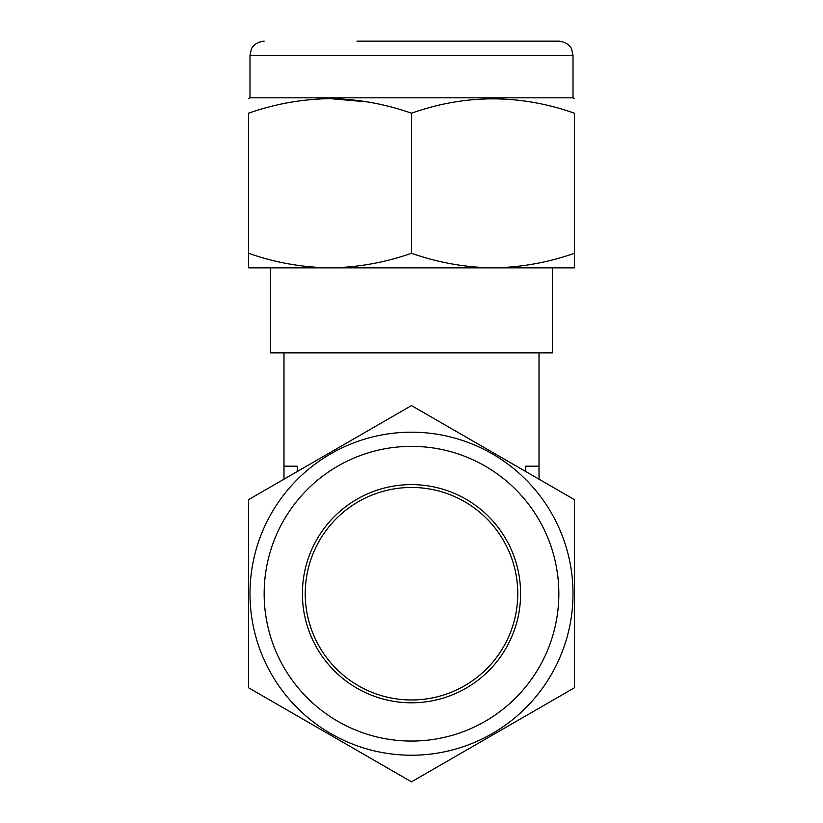 <?xml version="1.0" encoding="UTF-8"?>
<svg xmlns="http://www.w3.org/2000/svg" width="823" height="823" viewBox="0 0 823 823"><rect width="100%" height="100%" fill="white"/><g stroke="black" fill="none" stroke-linecap="round" stroke-linejoin="round"><path stroke-width="1.23" d="M249.986 593.712A161.514 161.514 0 0 1 411.5 432.188A161.514 161.514 0 0 1 573.014 593.712A161.514 161.514 0 0 1 411.5 755.226A161.514 161.514 0 0 1 249.986 593.712A161.514 161.514 0 0 1 411.5 432.188A161.514 161.514 0 0 1 573.014 593.712A161.514 161.514 0 0 1 411.5 755.226A161.514 161.514 0 0 1 249.986 593.712A161.514 161.514 0 0 0 411.5 755.226A161.514 161.514 0 0 0 573.014 593.712M517.76 593.712A106.26 106.26 0 0 1 411.5 699.972A106.26 106.26 0 0 1 305.24 593.712A106.26 106.26 0 0 1 411.5 487.453A106.26 106.26 0 0 1 517.76 593.712M520.599 593.712A109.099 109.099 0 0 1 411.5 702.801A109.099 109.099 0 0 1 302.401 593.712A109.099 109.099 0 0 1 411.5 484.613A109.099 109.099 0 0 1 520.599 593.712M574.433 593.712L574.433 499.643L411.5 405.574L248.567 499.643L248.567 687.781L411.5 781.85L574.433 687.781L574.433 593.712M539.014 479.192L539.014 352.851M297.268 471.517L297.268 466.199L283.986 466.199L283.986 352.851M525.732 471.517L525.732 466.199L539.014 466.199M552.47 267.845L552.47 352.851L270.53 352.851L270.53 267.845M356.956 41.15L558.848 41.15C569.403 42.343 571.779 49.339 571.625 49.185L573.014 55.316L249.986 55.316L251.375 49.185C251.221 49.339 253.597 42.343 264.152 41.15M573.014 55.316L573.014 97.824L249.986 97.824L248.567 98.637M367.562 101.908L330.218 98.637M411.5 253.289C384.783 262.63 357.624 267.475 330.033 267.845C302.082 267.413 274.933 262.568 248.567 253.289L248.567 113.193C248.567 94.079 248.567 94.079 248.567 113.193C248.567 94.079 248.567 94.079 248.567 113.193C274.933 103.914 302.082 99.069 330.033 98.637C357.624 99.007 384.783 103.852 411.5 113.193C465.674 94.079 519.992 94.079 574.433 113.193C574.433 94.079 574.433 94.079 574.433 113.193L574.433 253.289C547.83 262.609 520.681 267.465 492.967 267.845C465.19 267.454 438.031 262.599 411.5 253.289L411.5 113.193M248.567 253.289L248.567 267.845L574.433 267.845L574.433 253.289M283.986 466.199L283.986 479.192M558.848 593.712A147.348 147.348 0 0 0 411.5 446.364A147.348 147.348 0 0 0 264.152 593.712A147.348 147.348 0 0 0 411.5 741.06A147.348 147.348 0 0 0 558.848 593.712M249.986 55.316L249.986 97.824M573.014 97.824L574.433 98.637"/></g></svg>
